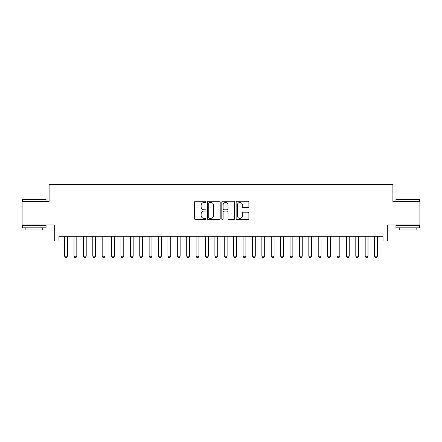 <?xml version="1.0" encoding="UTF-8"?>
<svg xmlns="http://www.w3.org/2000/svg" width="442" height="442" viewBox="0 0 442 442"><rect width="100%" height="100%" fill="white"/><g stroke="black" fill="none" stroke-linecap="round" stroke-linejoin="round"><path stroke-width="0.66" d="M205.972 201.856A0.646 0.646 0 0 0 205.326 201.215L195.53 201.215A0.923 0.923 0 0 0 194.607 202.132L194.607 218.729A0.923 0.923 0 0 0 195.53 219.652L205.326 219.652A0.646 0.646 0 0 0 205.972 219.005A0.646 0.646 0 0 0 205.326 218.365L204.06 218.365A2.95 2.95 0 0 1 201.11 215.414L201.11 214.027A2.95 2.95 0 0 1 204.06 211.077L205.326 211.077A0.646 0.646 0 0 0 205.972 210.431A0.646 0.646 0 0 0 205.326 209.79L204.06 209.79A2.95 2.95 0 0 1 201.11 206.839L201.11 205.453A2.95 2.95 0 0 1 204.06 202.502L205.326 202.502A0.646 0.646 0 0 0 205.972 201.856M247.945 207.712A0.923 0.923 0 0 0 248.868 206.79L248.868 202.132A0.923 0.923 0 0 0 247.945 201.215L237.067 201.215A0.923 0.923 0 0 0 236.144 202.132L236.144 218.729A0.923 0.923 0 0 0 237.067 219.652L247.945 219.652A0.923 0.923 0 0 0 248.868 218.729L248.868 213.105A0.923 0.923 0 0 0 247.945 212.182L243.288 212.182A0.923 0.923 0 0 0 242.365 213.105L242.365 215.895A2.464 2.464 0 0 1 239.901 218.365A2.464 2.464 0 0 1 237.437 215.895L237.437 204.972A2.464 2.464 0 0 1 239.901 202.502A2.464 2.464 0 0 1 242.365 204.972L242.365 206.79A0.923 0.923 0 0 0 243.288 207.712L247.945 207.712M58.968 240.962L58.968 236.266L383.032 236.266L383.032 240.962L387.728 240.962L387.728 224.995L419.9 224.995L419.9 201.508L392.894 201.508L392.894 184.601L49.106 184.601L49.106 201.508L22.1 201.508L22.1 224.995L54.272 224.995L54.272 240.962L64.604 240.962M220.193 202.132A0.923 0.923 0 0 0 219.271 201.215L208.392 201.215A0.923 0.923 0 0 0 207.469 202.132L207.469 218.729A0.923 0.923 0 0 0 208.392 219.652L219.271 219.652A0.923 0.923 0 0 0 220.193 218.729L220.193 202.132M222.729 201.215L233.608 201.215A0.923 0.923 0 0 1 234.531 202.132L234.531 218.729A0.923 0.923 0 0 1 233.608 219.652L228.95 219.652A0.923 0.923 0 0 1 228.028 218.729L228.028 212A0.923 0.923 0 0 0 227.111 211.077L224.022 211.077A0.923 0.923 0 0 0 223.1 212L223.1 219.005A0.646 0.646 0 0 1 222.453 219.652A0.646 0.646 0 0 1 221.807 219.005L221.807 202.132A0.923 0.923 0 0 1 222.729 201.215M67.422 240.962L73.996 240.962M76.814 240.962L83.389 240.962M86.207 240.962L92.781 240.962M95.599 240.962L102.179 240.962M104.997 240.962L111.572 240.962M114.39 240.962L120.964 240.962M123.782 240.962L130.357 240.962M133.175 240.962L139.749 240.962M142.567 240.962L149.142 240.962M151.96 240.962L158.534 240.962M161.352 240.962L167.927 240.962M170.745 240.962L177.319 240.962M180.137 240.962L186.717 240.962M189.535 240.962L196.11 240.962M198.928 240.962L205.502 240.962M208.32 240.962L214.895 240.962M217.713 240.962L224.287 240.962M227.105 240.962L233.68 240.962M236.498 240.962L243.072 240.962M245.89 240.962L252.465 240.962M255.283 240.962L261.863 240.962M264.681 240.962L271.255 240.962M274.073 240.962L280.648 240.962M283.466 240.962L290.04 240.962M292.858 240.962L299.433 240.962M302.251 240.962L308.825 240.962M311.643 240.962L318.218 240.962M321.036 240.962L327.61 240.962M330.428 240.962L337.003 240.962M339.821 240.962L346.401 240.962M349.219 240.962L355.793 240.962M358.611 240.962L365.186 240.962M368.004 240.962L374.578 240.962M377.396 240.962L383.032 240.962M209.409 202.502A0.646 0.646 0 0 0 208.762 203.149L208.762 217.718A0.646 0.646 0 0 0 209.409 218.365L210.74 218.365A2.95 2.95 0 0 0 213.69 215.414L213.69 205.453A2.95 2.95 0 0 0 210.74 202.502L209.409 202.502M228.028 205.016A2.464 2.464 0 0 0 225.564 202.552A2.464 2.464 0 0 0 223.1 205.016L223.1 208.867A0.923 0.923 0 0 0 224.022 209.79L227.111 209.79A0.923 0.923 0 0 0 228.028 208.867L228.028 205.016M67.422 236.266L67.422 256.178L66.72 257.399L65.311 257.399L64.604 256.178L64.604 236.266M64.604 256.178L67.422 256.178M22.851 199.16L45.769 199.16L46.051 199.441L22.57 199.441L22.851 199.16M34.31 227.812L22.57 227.812L22.57 225.464L46.051 225.464L46.051 227.812L34.31 227.812M42.764 227.812L42.764 229.973L25.857 229.973L25.857 227.812M396.231 199.16L419.149 199.16L419.43 199.441L395.949 199.441L396.231 199.16M407.69 227.812L395.949 227.812L395.949 225.464L419.43 225.464L419.43 227.812L407.69 227.812M416.143 227.812L416.143 229.973L399.236 229.973L399.236 227.812M76.814 236.266L76.814 256.178L76.112 257.399L74.704 257.399L73.996 256.178L73.996 236.266M73.996 256.178L76.814 256.178M86.207 236.266L86.207 256.178L85.505 257.399L84.096 257.399L83.389 256.178L83.389 236.266M83.389 256.178L86.207 256.178M95.599 236.266L95.599 256.178L94.897 257.399L93.489 257.399L92.781 256.178L92.781 236.266M92.781 256.178L95.599 256.178M104.997 236.266L104.997 256.178L104.29 257.399L102.881 257.399L102.179 256.178L102.179 236.266M102.179 256.178L104.997 256.178M114.39 236.266L114.39 256.178L113.682 257.399L112.274 257.399L111.572 256.178L111.572 236.266M111.572 256.178L114.39 256.178M123.782 236.266L123.782 256.178L123.075 257.399L121.666 257.399L120.964 256.178L120.964 236.266M120.964 256.178L123.782 256.178M133.175 236.266L133.175 256.178L132.467 257.399L131.059 257.399L130.357 256.178L130.357 236.266M130.357 256.178L133.175 256.178M142.567 236.266L142.567 256.178L141.865 257.399L140.451 257.399L139.749 256.178L139.749 236.266M139.749 256.178L142.567 256.178M151.96 236.266L151.96 256.178L151.258 257.399L149.849 257.399L149.142 256.178L149.142 236.266M149.142 256.178L151.96 256.178M161.352 236.266L161.352 256.178L160.65 257.399L159.242 257.399L158.534 256.178L158.534 236.266M158.534 256.178L161.352 256.178M170.745 236.266L170.745 256.178L170.043 257.399L168.634 257.399L167.927 256.178L167.927 236.266M167.927 256.178L170.745 256.178M180.137 236.266L180.137 256.178L179.435 257.399L178.027 257.399L177.319 256.178L177.319 236.266M177.319 256.178L180.137 256.178M189.535 236.266L189.535 256.178L188.828 257.399L187.419 257.399L186.717 256.178L186.717 236.266M186.717 256.178L189.535 256.178M198.928 236.266L198.928 256.178L198.22 257.399L196.812 257.399L196.11 256.178L196.11 236.266M196.11 256.178L198.928 256.178M208.32 236.266L208.32 256.178L207.613 257.399L206.204 257.399L205.502 256.178L205.502 236.266M205.502 256.178L208.32 256.178M217.713 236.266L217.713 256.178L217.005 257.399L215.597 257.399L214.895 256.178L214.895 236.266M214.895 256.178L217.713 256.178M227.105 236.266L227.105 256.178L226.403 257.399L224.995 257.399L224.287 256.178L224.287 236.266M224.287 256.178L227.105 256.178M236.498 236.266L236.498 256.178L235.796 257.399L234.387 257.399L233.68 256.178L233.68 236.266M233.68 256.178L236.498 256.178M245.89 236.266L245.89 256.178L245.188 257.399L243.78 257.399L243.072 256.178L243.072 236.266M243.072 256.178L245.89 256.178M255.283 236.266L255.283 256.178L254.581 257.399L253.172 257.399L252.465 256.178L252.465 236.266M252.465 256.178L255.283 256.178M264.681 236.266L264.681 256.178L263.973 257.399L262.565 257.399L261.863 256.178L261.863 236.266M261.863 256.178L264.681 256.178M274.073 236.266L274.073 256.178L273.366 257.399L271.957 257.399L271.255 256.178L271.255 236.266M271.255 256.178L274.073 256.178M283.466 236.266L283.466 256.178L282.758 257.399L281.35 257.399L280.648 256.178L280.648 236.266M280.648 256.178L283.466 256.178M292.858 236.266L292.858 256.178L292.151 257.399L290.742 257.399L290.04 256.178L290.04 236.266M290.04 256.178L292.858 256.178M302.251 236.266L302.251 256.178L301.549 257.399L300.135 257.399L299.433 256.178L299.433 236.266M299.433 256.178L302.251 256.178M311.643 236.266L311.643 256.178L310.941 257.399L309.533 257.399L308.825 256.178L308.825 236.266M308.825 256.178L311.643 256.178M321.036 236.266L321.036 256.178L320.334 257.399L318.925 257.399L318.218 256.178L318.218 236.266M318.218 256.178L321.036 256.178M330.428 236.266L330.428 256.178L329.726 257.399L328.318 257.399L327.61 256.178L327.61 236.266M327.61 256.178L330.428 256.178M339.821 236.266L339.821 256.178L339.119 257.399L337.71 257.399L337.003 256.178L337.003 236.266M337.003 256.178L339.821 256.178M349.219 236.266L349.219 256.178L348.511 257.399L347.103 257.399L346.401 256.178L346.401 236.266M346.401 256.178L349.219 256.178M358.611 236.266L358.611 256.178L357.904 257.399L356.495 257.399L355.793 256.178L355.793 236.266M355.793 256.178L358.611 256.178M368.004 236.266L368.004 256.178L367.296 257.399L365.888 257.399L365.186 256.178L365.186 236.266M365.186 256.178L368.004 256.178M377.396 236.266L377.396 256.178L376.689 257.399L375.28 257.399L374.578 256.178L374.578 236.266M374.578 256.178L377.396 256.178M22.57 201.508L22.57 199.441M27.923 225.464L27.923 224.995M40.697 225.464L40.697 224.995M46.051 201.508L46.051 199.441M395.949 201.508L395.949 199.441M401.303 225.464L401.303 224.995M414.077 225.464L414.077 224.995M419.43 201.508L419.43 199.441"/></g></svg>
